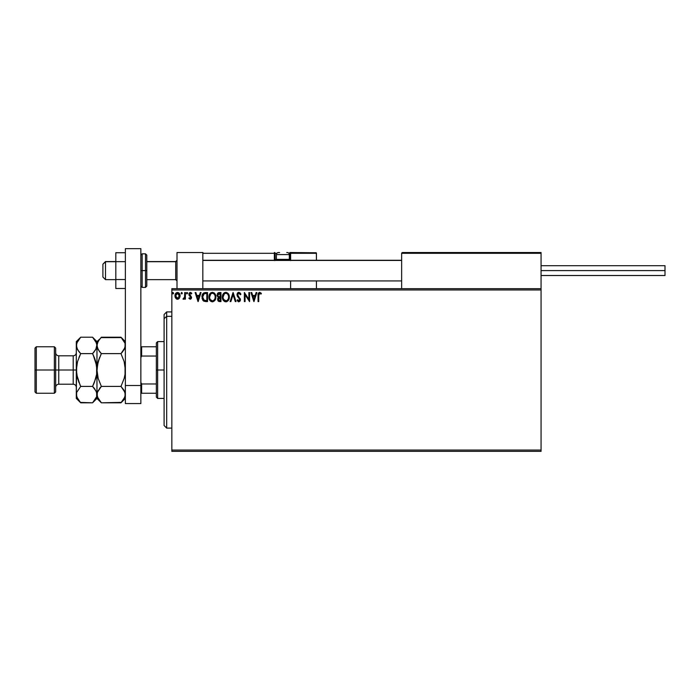 <?xml version="1.0" encoding="UTF-8"?>
<svg xmlns="http://www.w3.org/2000/svg" width="700" height="700" viewBox="0 0 700 700"><rect width="100%" height="100%" fill="white"/><g stroke="black" fill="none" stroke-linecap="round" stroke-linejoin="round"><path stroke-width="1.05" d="M171.841 451.343L541.065 451.343L171.841 451.343L171.841 289.966L541.065 289.966L541.065 450.048L171.841 450.048L171.841 451.343M541.065 288.68L171.841 288.68L171.841 450.048L541.065 450.048L541.065 451.343L541.065 289.966L171.841 289.966L171.841 288.68L541.065 288.68L541.065 289.966L541.065 252.534L541.065 288.68M178.859 292.906L180.066 295.838C180.084 293.956 179.235 292.828 177.52 292.434C175.805 292.828 174.956 293.965 174.974 295.838L175.648 298.183L177.52 299.267L179.393 298.174L180.031 295.251L178.64 292.749L176.4 292.749L175.227 294.332L175.009 296.45L176.444 298.97L178.08 299.197L179.226 298.41M184.704 292.547L185.404 292.547L184.704 292.547L184.546 297.264L182.963 299.049L183.907 299.162L184.704 298.183L184.704 299.154L185.404 299.154L185.404 292.547L185.404 299.154L185.404 292.547L184.704 292.547L184.599 297.036L182.963 299.049L184.704 298.183L184.704 299.154L185.404 299.154L184.704 299.154M190.216 299.267L191.222 298.69L191.529 297.273L189.621 293.939L190.418 293.248L191.371 293.939L191.774 293.326L190.339 292.434L189.07 293.37L189 295.12L190.846 297.57L190.321 298.436L189.28 297.762L188.877 298.331L190.216 299.267L188.877 298.331L190.216 299.267L191.537 297.535L189.569 294.306L190.418 293.248L191.371 293.939L191.774 293.326L190.339 292.434L188.877 294.341L190.846 297.57L190.173 298.463L189.28 297.762L188.877 298.331L189.455 297.999M205.231 292.556L203.525 293.029L202.536 294.254L202.169 298.699L203.866 301.192L207.532 301.586L207.532 292.547L205.433 292.547C203.018 292.88 201.862 294.35 201.968 296.957L204.006 301.262L207.532 301.586L207.532 292.547L207.532 301.586L205.529 301.569M218.925 292.565L220.964 292.547L218.059 292.871L217.035 295.295L218.452 297.43L217.656 298.804L217.884 300.615L218.829 301.473L220.964 301.586L220.964 292.547L220.964 301.586L220.964 292.547L219.161 292.547L217.026 295.12L218.452 297.43L217.604 299.346L219.686 301.586L220.964 301.586L219.686 301.586M230.877 301.586L230.116 301.586L233.021 292.547L230.116 301.586L230.877 301.586L233.074 294.735L235.27 301.586L236.031 301.586L233.135 292.547L236.031 301.586L233.135 292.547L230.116 301.586L230.877 301.586L233.074 294.735L235.27 301.586L236.031 301.586L235.27 301.586M248.894 292.547L248.894 299.276L244.37 292.547L244.37 301.586L245.07 301.586L245.07 294.849L249.585 301.586L249.585 292.547L248.894 292.547L249.585 292.547L248.894 292.547L248.894 299.276L244.37 292.547L244.37 301.586L245.07 301.586L245.07 294.849L249.585 301.586L249.585 292.547L249.436 301.586M258.738 295.575L259.245 293.414L261.047 294.061L261.406 293.361L259.691 292.32L258.221 293.484L258.046 301.586L258.738 301.586L258.738 295.575L259.7 293.248L261.047 294.061L261.406 293.361L259.691 292.32C258.317 292.793 257.766 293.842 258.046 295.488L258.046 301.586L258.738 301.586L258.773 294.525M256.13 292.547L256.882 292.547L253.986 301.586L256.882 292.547L256.13 292.547L255.203 295.444L252.656 295.444L251.729 292.547L250.976 292.547L253.873 301.586L256.882 292.547L256.13 292.547L255.203 295.444L252.656 295.444L251.729 292.547L250.976 292.547L253.873 301.586L250.976 292.547L251.729 292.547M238.866 292.32L237.44 293.142L236.959 294.761L237.405 296.371L239.627 299.127L239.216 300.799L237.615 299.731L237.072 300.291L238.814 301.822L240.047 301.114L240.415 299.355L237.877 295.662L237.729 294.236L238.919 293.248L240.328 294.752L240.896 294.297L240.17 292.976L238.866 292.32L236.959 294.761L239.733 299.749L238.822 300.895L237.615 299.731L237.072 300.291L238.814 301.822L240.432 299.714L237.65 294.779L238.919 293.248L240.328 294.752L240.896 294.297L238.866 292.32M229.311 297.027L228.235 293.606L225.82 292.32L223.414 293.632L222.355 297.071L223.195 300.195L225.881 301.822L228.279 300.484L229.311 297.036C229.338 294.455 228.182 292.889 225.82 292.32C223.466 292.906 222.311 294.49 222.355 297.071C222.311 299.679 223.484 301.262 225.881 301.822C228.218 301.201 229.364 299.609 229.311 297.027M215.871 297.027L214.795 293.606L212.38 292.32L209.974 293.632L208.915 297.071L209.755 300.195L212.441 301.822L214.839 300.484L215.871 297.036C215.906 294.455 214.742 292.889 212.38 292.32C210.026 292.906 208.871 294.49 208.915 297.071C208.871 299.679 210.044 301.262 212.441 301.822C214.778 301.201 215.924 299.609 215.871 297.027M200.287 292.547L201.04 292.547L198.144 301.586L201.04 292.547L200.287 292.547L199.351 295.444L196.814 295.444L195.886 292.547L195.134 292.547L198.03 301.586L201.04 292.547L200.287 292.547L199.351 295.444L196.814 295.444L195.886 292.547L195.134 292.547L198.03 301.586L195.134 292.547L195.886 292.547M187.023 293.939L186.445 293.186L187.023 293.939L186.445 293.186L187.023 292.434L187.6 293.186L187.023 293.939L186.445 293.186L187.023 292.434L187.6 293.186L187.023 293.939L186.445 293.186L187.023 292.434L187.6 293.186L187.023 293.939L186.445 293.186L187.023 292.434L187.565 292.933L186.585 292.688L186.769 293.869L187.6 293.186L186.952 293.939M181.755 292.442L182.271 293.186L181.562 292.451L181.143 293.449L182.131 293.685L182.271 293.186L181.694 293.939L182.271 293.186L181.694 293.939L181.116 293.186L181.694 293.939L181.116 293.186L181.694 292.434L181.116 293.186L181.694 292.434L182.271 293.186L181.694 293.939L181.116 293.186L181.694 292.434L182.271 293.186L181.694 293.939L181.116 293.186L181.694 292.434L181.116 293.186L181.694 293.939L181.116 293.186M173.582 293.186L172.874 292.451L172.454 293.449L173.442 293.685L173.582 293.186L173.005 293.939L173.582 293.186L173.005 293.939L172.428 293.186L173.005 293.939L172.428 293.186L173.005 292.434L172.428 293.186L173.005 292.434L173.582 293.186L173.005 293.939L172.428 293.186L173.005 292.434L173.582 293.186L173.005 293.939L172.428 293.186L173.005 292.434L173.582 293.186M258.738 301.586L258.046 301.586M258.046 295.059L258.064 294.621M261.406 293.361L261.047 294.061L259.613 293.256M261.047 294.061L260.05 293.326M253.934 299.408L252.954 296.371L254.905 296.371L253.934 299.408L252.954 296.371L254.905 296.371L253.934 299.408M245.07 301.586L244.37 301.586L244.527 292.547M240.328 293.186L240.739 293.93M240.896 294.297L240.328 294.752L239.82 293.808M239.181 293.291L238.639 293.283M237.668 294.499L238.044 295.934M238.227 296.196L238.709 296.774M240.152 298.498L240.424 299.898M240.336 300.449L240.047 301.114M238.507 301.787L237.904 301.464M237.221 300.562L237.72 299.933M239.689 300.151L238.822 300.895L237.895 300.213M239.724 299.95L239.199 298.436M239.487 298.848L238.455 297.684M237.221 293.519L237.72 292.81M238.061 292.539L238.648 292.329M229.197 298.244L229.023 298.979M228.909 299.311L228.016 300.79M227.203 301.455L226.678 301.691M226.354 301.779L225.881 301.822M225.068 301.709L224.612 301.534M223.685 300.834L223.204 300.204M222.53 298.611L222.407 297.902M222.548 295.47L222.407 296.257M223.676 293.317L224.578 292.618M226.24 292.346L228.463 293.93M228.568 294.105L228.856 294.656M228.926 294.849L229.11 295.418M225.68 293.248L225.846 293.248C227.727 293.711 228.646 294.98 228.611 297.036L228.576 296.398L228.611 297.036C228.655 299.11 227.736 300.396 225.846 300.895C223.947 300.414 223.02 299.145 223.055 297.071L223.055 297.071C223.011 294.989 223.939 293.711 225.846 293.248L226.826 293.475L225.846 293.248M227.57 294.053L227.999 294.63M227.955 294.56L228.506 295.96M228.261 298.953L227.071 300.493M223.72 299.565L226.17 300.869L224.21 300.178L223.204 298.366M224.245 293.912L223.571 294.814M223.204 295.767L223.055 297.071L224.385 293.79M228.576 297.684L228.463 298.331M218.12 300.991L217.604 299.346M217.656 298.804L217.805 298.287M218.138 297.264L217.114 295.829M217.359 293.685L218.251 292.757M218.006 296.126L217.84 294.446L217.726 295.12L220.273 293.475L220.273 296.835L218.811 296.73L219.923 296.835L218.811 296.73L217.761 295.523M219.301 300.65L218.304 299.329L220.273 297.762L220.273 300.659L218.96 300.562M218.304 299.329L218.47 298.524L218.304 299.329M219.914 297.762L219.275 297.824L220.273 297.762L220.273 300.659L219.555 300.659M218.601 300.309L218.365 299.845M215.766 298.244L215.582 298.979M215.469 299.311L215.058 300.142M212.914 301.779L212.441 301.822M211.627 301.709L210.499 301.079M210.254 300.834L209.764 300.204M209.09 298.611L208.968 297.902M210.236 293.317L211.138 292.618M214.008 292.836L214.524 293.291M215.127 294.105L215.416 294.656M215.486 294.849L215.679 295.426M212.004 293.283L212.406 293.248C214.287 293.711 215.206 294.98 215.171 297.036C215.215 299.11 214.296 300.396 212.406 300.895L210.28 299.565L212.406 300.895C210.508 300.414 209.58 299.145 209.615 297.071L210.796 293.912L210.131 294.814M209.764 295.767L209.615 297.071C209.571 294.989 210.499 293.711 212.406 293.248L212.074 293.274M215.075 295.96L215.145 296.398M213.763 293.72L214.559 294.63M213.351 300.659L212.73 300.869M214.821 298.953L213.631 300.493M203.683 301.079L202.947 300.387M202.676 299.976L203.026 300.493M202.16 298.681L202.064 298.226M201.968 296.957L202.011 296.161M202.055 295.767L202.239 294.989L202.055 295.767M202.536 294.254L202.956 293.589M204.146 300.3L202.659 296.957L204.225 293.711L206.832 293.475L206.832 300.659L203.84 300.09M203.306 294.49L203.726 294.017M205.87 300.65L205.362 300.615M202.659 296.957L202.755 295.873L202.659 296.957M202.737 297.973L202.685 297.465M203.254 299.408L202.851 298.471M203.079 294.884L202.755 295.873M198.091 299.408L197.111 296.371L199.054 296.371L198.091 299.408L197.111 296.371L199.054 296.371L198.091 299.408M189.28 297.762L190.321 298.436M190.032 298.445L190.846 297.57L188.877 294.175M190.173 298.463L190.846 297.57L189.98 296.293L190.68 296.975M189.551 292.723L190.164 292.451M190.697 292.477L191.161 292.688M191.774 293.326L191.196 293.694M190.575 293.265L191.371 293.939L190.234 293.274M190.418 293.248L189.569 294.306L191.537 297.692M189.621 293.956L191.537 297.535M189.569 294.306L189.735 294.936L189.569 294.306M184.091 299.049L184.607 298.375M183.601 299.259L182.963 299.049L183.496 299.267L182.963 299.049L183.829 298.41M184.546 297.264L184.634 296.756M184.616 296.896L184.704 294.77M177.004 299.206L176.496 299.005M175.332 297.623L175.14 297.115M175.131 297.062L175.009 296.45M175.009 295.243L175.586 293.598M179.393 298.174L180.066 295.838M180.031 296.441L179.918 297.045M176.225 293.965L176.811 293.431M179.375 295.829L179.27 294.954L179.375 295.829L177.52 298.463L175.665 295.829L177.52 293.248L179.366 296.047M177.082 298.392L176.076 297.474M175.77 296.713L175.691 296.275M175.77 294.963L176.102 294.149M177.957 293.309L178.745 293.869M173.005 293.939L172.428 293.186L172.935 293.939M226.791 300.659L226.17 300.869M219.476 293.475L220.273 293.475L219.923 296.835M212.572 293.256L213.045 293.344M214.812 295.137L215.023 295.75M215.136 297.684L215.023 298.331M210.28 299.565L209.764 298.366M206.089 293.475L206.832 293.475L206.832 300.659L206.377 300.659M203.936 300.16L203.394 299.618M178.946 294.149L179.27 294.954M177.013 252.534L202.825 252.534L177.013 252.534L177.013 288.68L177.013 252.534M202.825 288.68L202.825 252.534L202.825 288.68M515.244 252.534L541.065 252.534L515.244 252.534M105.49 261.695L102.909 264.241L102.909 277.06L102.909 264.154L105.49 261.695L105.49 279.641L105.49 261.695L115.815 261.695L105.49 261.695M177.013 260.426L175.718 261.695L175.718 279.641L175.718 261.695L146.799 261.695L175.718 261.695L177.013 260.426M401.642 260.426L202.825 260.426L401.642 260.426M401.642 253.304L401.642 288.68L401.642 253.304L541.065 253.304L540.295 252.534L402.412 252.534L540.295 252.534L541.065 253.304L401.642 253.304L402.412 252.534L401.695 253.006M540.837 252.761L541.065 253.304M290.614 260.601L290.614 253.304L316.435 253.304L316.435 260.277L316.374 253.006L290.553 253.006M316.435 280.936L316.435 288.68L316.435 280.936M203.053 252.761L202.825 253.304L274.348 253.304L274.803 260.601M290.614 280.936L290.614 288.68L290.614 280.936M286.738 252.534L287.262 252.534A2.065 2.065 0 0 1 289.328 254.599L276.412 254.599L276.412 259.402L277.287 260.277L276.412 259.402L276.412 254.599A2.065 2.065 0 0 1 278.477 252.534L279.606 252.534M290.614 253.304L288.873 253.304L289.844 253.304L289.844 252.534L316.207 252.761L289.844 252.534A0.779 0.779 0 0 1 290.614 253.304L289.844 253.304L289.844 259.499L289.223 259.499L290.614 259.499L290.614 253.304L289.844 252.534L289.844 260.277L289.844 259.499L290.614 259.499L290.614 260.277M202.825 253.304L274.348 253.304L274.348 259.499L275.126 259.499A0.779 0.779 0 0 0 275.896 260.277A0.779 0.779 0 0 1 275.126 259.499L275.126 253.304L276.868 253.304L275.126 253.304A0.779 0.779 0 0 0 274.348 252.534A0.779 0.779 0 0 1 275.126 253.304L274.348 253.304L274.348 252.534L274.348 253.304L275.126 253.304L275.126 259.499L276.517 259.499L274.348 259.499A1.549 1.549 0 0 0 274.558 260.277M289.328 259.402L288.444 260.277L289.328 259.402L289.328 254.599L289.328 259.402L276.412 259.402L289.328 259.402M278.565 252.534L278.477 252.534A2.065 2.065 0 0 0 276.412 254.599L289.328 254.599A2.065 2.065 0 0 0 287.262 252.534M541.065 270.602L665 270.602L665 265.703L665 270.602L541.065 270.602M665 275.511L665 270.602L665 275.511L541.065 275.511M125.37 279.545L115.815 279.545L115.815 261.66L125.37 261.66L115.815 261.66L115.815 252.718L125.37 252.718L115.815 252.718L115.815 279.545L125.37 279.545M115.815 288.496L125.37 288.496L115.815 288.496L115.815 279.545L115.815 288.496M125.37 403.576L125.37 248.657L140.857 248.657L140.857 385.499L140.857 248.657L125.37 248.657L125.37 385.499L140.857 385.499L125.37 385.499L125.37 403.576L140.857 403.576L140.857 385.499L140.857 403.576L125.37 403.576M146.799 285.801L146.799 270.602L145.513 270.602L145.513 287.385L145.513 270.602L140.857 270.602L142.153 270.602L142.153 253.82L142.153 270.602L146.799 270.602L146.799 255.115L145.513 253.82L145.513 270.602L145.513 253.82L142.153 253.82L140.857 255.115M142.153 270.602L142.153 287.385L142.153 270.602M140.857 286.099L142.153 287.385L145.513 287.385L146.799 286.099L146.799 255.412M166.679 316.321L166.679 311.92L166.679 316.321L171.841 316.321L166.679 316.321L166.679 428.102L166.679 316.321L164.097 318.701L166.679 316.321M164.097 314.501L164.097 318.701L164.097 314.501L166.679 311.92L171.841 311.92M164.097 425.521L164.097 318.701L164.097 425.521L166.679 428.102L171.841 428.102M156.354 346.771L156.354 370.011L157.64 370.011L157.64 341.609L157.64 370.011L164.097 370.011L157.64 370.011L157.64 398.414L157.64 370.011L156.354 370.011L156.354 342.904L156.354 346.771L140.857 346.771L141.636 346.771L141.636 356.046L156.354 356.046L141.636 356.046L141.636 346.771L156.354 346.771M156.354 383.976L156.354 370.011L156.354 397.119L156.354 383.976L141.636 383.976L140.857 382.401L141.636 383.976L141.636 393.251L156.354 393.251L141.636 393.251L141.636 383.976L156.354 383.976M140.857 357.613L141.636 356.046L140.857 357.613M140.857 393.251L141.636 393.251L140.857 393.251M35 391.956L36.295 393.251L36.295 370.011L36.295 393.251L54.364 393.251L55.659 391.956L55.659 370.011L54.364 370.011L54.364 393.251L54.364 370.011L36.295 370.011L36.295 346.771L36.295 370.011L35 370.011L35 391.956L35 348.066L35 370.011L54.364 370.011L54.364 346.771L54.364 370.011L55.659 370.011L55.659 348.066L55.659 370.011L58.756 370.011L58.756 384.213C56.875 384.396 55.843 385.429 55.659 387.31M76.309 394.485L76.309 398.414L76.624 392.481L80.701 386.409L77.534 378.446L76.309 370.011L73.211 370.011L73.211 355.81L58.756 355.81L58.756 370.011L73.211 370.011L73.211 384.213L73.211 370.011L76.309 370.011L76.309 341.609L76.309 394.608L76.632 365.724L77.543 361.567L80.701 353.614L77.551 349.65L76.309 345.415L77.534 341.206L80.316 337.61M125.37 345.415L124.145 349.624L120.977 353.614L101.36 353.614L98.201 349.65L96.968 345.415L98.192 341.206L101.36 337.216L120.977 337.216L125.046 343.262L125.055 347.533L120.977 353.614L122.745 351.662L120.977 353.614L124.136 361.559L125.37 370.011L125.055 365.75L125.055 374.255L124.145 378.455L120.977 386.409L125.046 392.455L125.055 396.725L120.977 402.806L101.36 402.806L121.389 402.386M121.362 337.61L100.966 337.619M97.694 391.379L101.36 386.409L120.977 386.409L101.36 386.409L99.593 388.36L101.36 386.409L98.201 378.464L96.968 370.011L96.968 341.609L97.282 347.533L96.968 345.415L97.282 347.533L99.479 351.523M124.276 362.049L125.37 370.011L125.055 374.255L124.145 378.455L120.977 386.409L124.136 390.373L125.37 394.608L124.145 398.816L120.977 402.806L125.37 398.414M98.201 361.559L99.593 357.525L97.291 365.733L98.192 361.567L101.36 353.614L120.977 353.614L124.145 361.567M92.96 337.61L95.734 341.18L96.968 345.415L96.968 370.011L98.192 361.567L101.08 354.183M98.061 377.974L98.201 378.455M124.136 378.455L124.53 376.967M99.593 339.176L97.282 343.289L95.743 349.624L92.575 353.614L95.743 361.576L98.201 378.464L101.36 386.409L97.282 392.481L97.291 396.76L96.968 394.608L97.737 391.283M100.975 402.412L98.201 398.842L96.968 394.608L96.968 398.414L96.968 394.608L97.282 396.725M96.968 394.485L96.968 370.011L96.968 394.608L96.644 392.464L96.652 396.725L92.986 402.386M80.316 402.412L92.575 402.806L96.968 398.414L101.36 402.806L97.291 396.76M97.764 397.994L98.228 398.886M97.808 363.055L96.644 374.29L95.743 378.446L92.575 386.409L94.01 383.311M96.644 343.262L92.575 337.216L80.701 337.216L92.575 337.216L96.968 341.609L99.593 339.168M101.36 353.614L99.593 351.662M120.977 386.409L121.258 385.84M125.37 341.609L120.977 337.216L125.046 343.262M124.574 342.029L124.11 341.136M96.171 342.029L95.707 341.136M95.743 361.576L94.343 357.525L96.644 365.733L93.179 354.865M96.197 348.74L92.575 353.614L94.343 351.662L92.575 353.614L80.701 353.614L78.934 357.516L80.701 353.614L77.543 361.567L76.309 370.011L76.632 365.733L76.632 374.281L80.098 385.158M96.18 391.248L96.968 394.608L96.652 396.725L92.575 402.806L94.343 400.855M94.456 388.5L96.644 392.455L96.968 394.721M94.343 388.36L92.575 386.409L80.701 386.409L92.575 386.409L94.343 382.498L92.575 386.409L96.25 391.405M78.829 351.523L76.632 347.567L76.309 345.415L76.632 347.55L76.624 343.289L80.701 337.216L78.934 339.168M78.934 382.498L76.632 374.281L77.543 378.446L80.701 386.409L76.624 392.481L76.624 396.725M77.105 397.994L77.569 398.886M92.575 402.806L80.701 402.806L77.551 398.842L76.309 394.608M96.644 365.724L95.743 361.567M94.343 357.525L92.575 353.614L80.701 353.614L78.934 351.662M94.343 382.498L96.644 374.29L96.644 365.733M96.241 348.644L96.968 345.415M76.309 398.414L80.701 402.806L76.632 396.76M76.309 352.713C76.125 354.594 75.093 355.626 73.211 355.81L73.211 370.011L58.756 370.011L58.756 384.213L73.211 384.213C75.093 384.396 76.125 385.429 76.309 387.31M55.659 352.713C55.843 354.594 56.875 355.626 58.756 355.81L58.756 370.011L55.659 370.011L55.659 391.956M115.815 279.641L105.49 279.641L102.909 277.06M177.013 280.936L175.718 279.641L146.799 279.641M202.825 280.936L401.642 280.936M202.825 260.277L401.642 260.277M177.013 260.277L175.718 261.564L146.799 261.564M115.815 261.564L105.49 261.564L102.909 264.154M541.065 265.703L665 265.703M156.354 342.904L157.64 341.609L164.097 341.609M164.097 398.414L157.64 398.414L156.354 397.119M35 348.066L36.295 346.771L54.364 346.771L55.659 348.066M76.309 341.609L80.701 337.216"/></g></svg>
